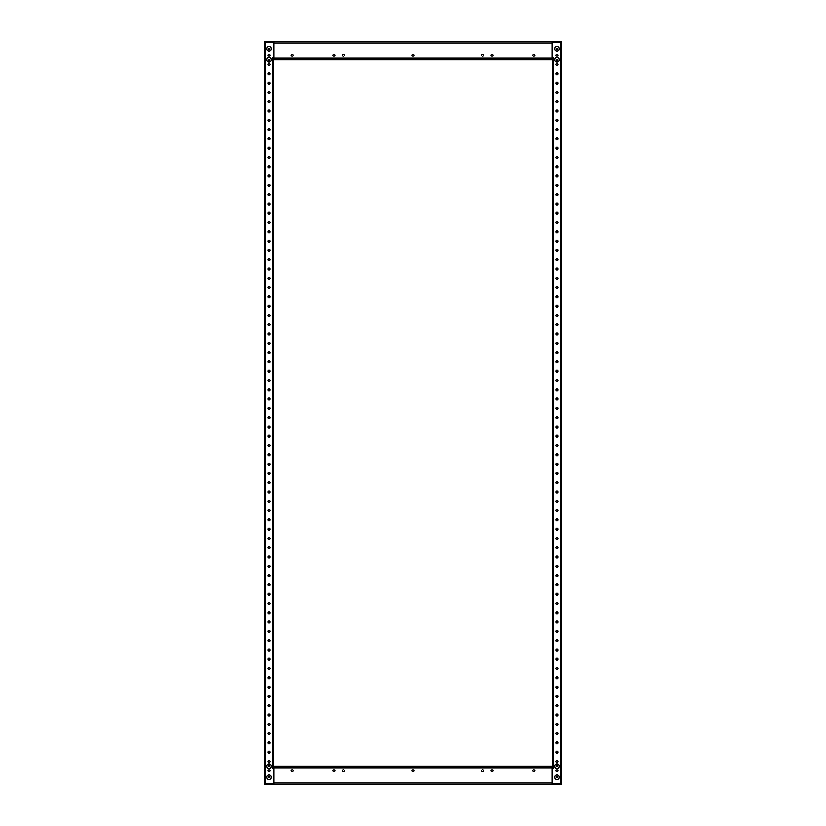 <?xml version="1.0" encoding="UTF-8"?>
<svg xmlns="http://www.w3.org/2000/svg" width="826" height="826" viewBox="0 0 826 826"><rect width="100%" height="100%" fill="white"/><g stroke="black" fill="none" stroke-linecap="round" stroke-linejoin="round"><path stroke-width="1.24" d="M265.249 50.593L264.32 50.221L264.32 42.601A1.301 1.301 0 0 1 265.621 41.3L552.573 41.3L552.573 42.229L560.751 42.601L560.751 50.593M560.751 775.408L560.751 783.399L552.573 783.771L552.573 784.7L273.427 784.7L273.427 783.771L265.249 783.399L265.249 775.408M268.966 54.237A1.002 1.002 0 0 1 269.968 55.239A1.002 1.002 0 0 1 268.966 56.24A1.002 1.002 0 0 1 267.965 55.239A1.002 1.002 0 0 1 268.966 54.237M268.966 63.53A1.002 1.002 0 0 1 269.968 64.531A1.002 1.002 0 0 1 268.966 65.533A1.002 1.002 0 0 1 267.965 64.531A1.002 1.002 0 0 1 268.966 63.53M268.966 72.822A1.002 1.002 0 0 1 269.968 73.824A1.002 1.002 0 0 1 268.966 74.825A1.002 1.002 0 0 1 267.965 73.824A1.002 1.002 0 0 1 268.966 72.822M268.966 82.115A1.002 1.002 0 0 1 269.968 83.116A1.002 1.002 0 0 1 268.966 84.118A1.002 1.002 0 0 1 267.965 83.116A1.002 1.002 0 0 1 268.966 82.115M268.966 91.407A1.002 1.002 0 0 1 269.968 92.409A1.002 1.002 0 0 1 268.966 93.41A1.002 1.002 0 0 1 267.965 92.409A1.002 1.002 0 0 1 268.966 91.407M268.966 100.7A1.002 1.002 0 0 1 269.968 101.701A1.002 1.002 0 0 1 268.966 102.703A1.002 1.002 0 0 1 267.965 101.701A1.002 1.002 0 0 1 268.966 100.7M268.966 109.992A1.002 1.002 0 0 1 269.968 110.994A1.002 1.002 0 0 1 268.966 111.995A1.002 1.002 0 0 1 267.965 110.994A1.002 1.002 0 0 1 268.966 109.992M268.966 119.285A1.002 1.002 0 0 1 269.968 120.286A1.002 1.002 0 0 1 268.966 121.288A1.002 1.002 0 0 1 267.965 120.286A1.002 1.002 0 0 1 268.966 119.285M268.966 128.577A1.002 1.002 0 0 1 269.968 129.579A1.002 1.002 0 0 1 268.966 130.58A1.002 1.002 0 0 1 267.965 129.579A1.002 1.002 0 0 1 268.966 128.577M268.966 137.87A1.002 1.002 0 0 1 269.968 138.871A1.002 1.002 0 0 1 268.966 139.873A1.002 1.002 0 0 1 267.965 138.871A1.002 1.002 0 0 1 268.966 137.87M268.966 147.162A1.002 1.002 0 0 1 269.968 148.164A1.002 1.002 0 0 1 268.966 149.165A1.002 1.002 0 0 1 267.965 148.164A1.002 1.002 0 0 1 268.966 147.162M268.966 156.455A1.002 1.002 0 0 1 269.968 157.456A1.002 1.002 0 0 1 268.966 158.458A1.002 1.002 0 0 1 267.965 157.456A1.002 1.002 0 0 1 268.966 156.455M268.966 165.747A1.002 1.002 0 0 1 269.968 166.749A1.002 1.002 0 0 1 268.966 167.75A1.002 1.002 0 0 1 267.965 166.749A1.002 1.002 0 0 1 268.966 165.747M268.966 175.04A1.002 1.002 0 0 1 269.968 176.041A1.002 1.002 0 0 1 268.966 177.043A1.002 1.002 0 0 1 267.965 176.041A1.002 1.002 0 0 1 268.966 175.04M268.966 184.332A1.002 1.002 0 0 1 269.968 185.334A1.002 1.002 0 0 1 268.966 186.335A1.002 1.002 0 0 1 267.965 185.334A1.002 1.002 0 0 1 268.966 184.332M268.966 193.625A1.002 1.002 0 0 1 269.968 194.626A1.002 1.002 0 0 1 268.966 195.628A1.002 1.002 0 0 1 267.965 194.626A1.002 1.002 0 0 1 268.966 193.625M268.966 202.917A1.002 1.002 0 0 1 269.968 203.919A1.002 1.002 0 0 1 268.966 204.92A1.002 1.002 0 0 1 267.965 203.919A1.002 1.002 0 0 1 268.966 202.917M268.966 212.21A1.002 1.002 0 0 1 269.968 213.211A1.002 1.002 0 0 1 268.966 214.213A1.002 1.002 0 0 1 267.965 213.211A1.002 1.002 0 0 1 268.966 212.21M268.966 221.502A1.002 1.002 0 0 1 269.968 222.504A1.002 1.002 0 0 1 268.966 223.505A1.002 1.002 0 0 1 267.965 222.504A1.002 1.002 0 0 1 268.966 221.502M268.966 230.795A1.002 1.002 0 0 1 269.968 231.796A1.002 1.002 0 0 1 268.966 232.798A1.002 1.002 0 0 1 267.965 231.796A1.002 1.002 0 0 1 268.966 230.795M268.966 240.087A1.002 1.002 0 0 1 269.968 241.089A1.002 1.002 0 0 1 268.966 242.09A1.002 1.002 0 0 1 267.965 241.089A1.002 1.002 0 0 1 268.966 240.087M268.966 249.38A1.002 1.002 0 0 1 269.968 250.381A1.002 1.002 0 0 1 268.966 251.383A1.002 1.002 0 0 1 267.965 250.381A1.002 1.002 0 0 1 268.966 249.38M268.966 258.672A1.002 1.002 0 0 1 269.968 259.674A1.002 1.002 0 0 1 268.966 260.675A1.002 1.002 0 0 1 267.965 259.674A1.002 1.002 0 0 1 268.966 258.672M268.966 267.965A1.002 1.002 0 0 1 269.968 268.966A1.002 1.002 0 0 1 268.966 269.968A1.002 1.002 0 0 1 267.965 268.966A1.002 1.002 0 0 1 268.966 267.965M268.966 277.257A1.002 1.002 0 0 1 269.968 278.259A1.002 1.002 0 0 1 268.966 279.26A1.002 1.002 0 0 1 267.965 278.259A1.002 1.002 0 0 1 268.966 277.257M268.966 286.55A1.002 1.002 0 0 1 269.968 287.551A1.002 1.002 0 0 1 268.966 288.553A1.002 1.002 0 0 1 267.965 287.551A1.002 1.002 0 0 1 268.966 286.55M268.966 295.842A1.002 1.002 0 0 1 269.968 296.844A1.002 1.002 0 0 1 268.966 297.845A1.002 1.002 0 0 1 267.965 296.844A1.002 1.002 0 0 1 268.966 295.842M268.966 305.135A1.002 1.002 0 0 1 269.968 306.136A1.002 1.002 0 0 1 268.966 307.138A1.002 1.002 0 0 1 267.965 306.136A1.002 1.002 0 0 1 268.966 305.135M268.966 314.427A1.002 1.002 0 0 1 269.968 315.429A1.002 1.002 0 0 1 268.966 316.43A1.002 1.002 0 0 1 267.965 315.429A1.002 1.002 0 0 1 268.966 314.427M268.966 323.72A1.002 1.002 0 0 1 269.968 324.721A1.002 1.002 0 0 1 268.966 325.723A1.002 1.002 0 0 1 267.965 324.721A1.002 1.002 0 0 1 268.966 323.72M268.966 333.012A1.002 1.002 0 0 1 269.968 334.014A1.002 1.002 0 0 1 268.966 335.015A1.002 1.002 0 0 1 267.965 334.014A1.002 1.002 0 0 1 268.966 333.012M268.966 342.305A1.002 1.002 0 0 1 269.968 343.306A1.002 1.002 0 0 1 268.966 344.308A1.002 1.002 0 0 1 267.965 343.306A1.002 1.002 0 0 1 268.966 342.305M268.966 351.597A1.002 1.002 0 0 1 269.968 352.599A1.002 1.002 0 0 1 268.966 353.6A1.002 1.002 0 0 1 267.965 352.599A1.002 1.002 0 0 1 268.966 351.597M268.966 360.89A1.002 1.002 0 0 1 269.968 361.891A1.002 1.002 0 0 1 268.966 362.893A1.002 1.002 0 0 1 267.965 361.891A1.002 1.002 0 0 1 268.966 360.89M268.966 370.182A1.002 1.002 0 0 1 269.968 371.184A1.002 1.002 0 0 1 268.966 372.185A1.002 1.002 0 0 1 267.965 371.184A1.002 1.002 0 0 1 268.966 370.182M268.966 379.475A1.002 1.002 0 0 1 269.968 380.476A1.002 1.002 0 0 1 268.966 381.478A1.002 1.002 0 0 1 267.965 380.476A1.002 1.002 0 0 1 268.966 379.475M268.966 388.767A1.002 1.002 0 0 1 269.968 389.769A1.002 1.002 0 0 1 268.966 390.77A1.002 1.002 0 0 1 267.965 389.769A1.002 1.002 0 0 1 268.966 388.767M268.966 398.06A1.002 1.002 0 0 1 269.968 399.061A1.002 1.002 0 0 1 268.966 400.063A1.002 1.002 0 0 1 267.965 399.061A1.002 1.002 0 0 1 268.966 398.06M268.966 407.352A1.002 1.002 0 0 1 269.968 408.354A1.002 1.002 0 0 1 268.966 409.355A1.002 1.002 0 0 1 267.965 408.354A1.002 1.002 0 0 1 268.966 407.352M268.966 416.645A1.002 1.002 0 0 1 269.968 417.646A1.002 1.002 0 0 1 268.966 418.648A1.002 1.002 0 0 1 267.965 417.646A1.002 1.002 0 0 1 268.966 416.645M268.966 425.937A1.002 1.002 0 0 1 269.968 426.939A1.002 1.002 0 0 1 268.966 427.94A1.002 1.002 0 0 1 267.965 426.939A1.002 1.002 0 0 1 268.966 425.937M268.966 435.23A1.002 1.002 0 0 1 269.968 436.231A1.002 1.002 0 0 1 268.966 437.233A1.002 1.002 0 0 1 267.965 436.231A1.002 1.002 0 0 1 268.966 435.23M268.966 444.522A1.002 1.002 0 0 1 269.968 445.524A1.002 1.002 0 0 1 268.966 446.525A1.002 1.002 0 0 1 267.965 445.524A1.002 1.002 0 0 1 268.966 444.522M268.966 453.815A1.002 1.002 0 0 1 269.968 454.816A1.002 1.002 0 0 1 268.966 455.818A1.002 1.002 0 0 1 267.965 454.816A1.002 1.002 0 0 1 268.966 453.815M268.966 463.107A1.002 1.002 0 0 1 269.968 464.109A1.002 1.002 0 0 1 268.966 465.11A1.002 1.002 0 0 1 267.965 464.109A1.002 1.002 0 0 1 268.966 463.107M268.966 472.4A1.002 1.002 0 0 1 269.968 473.401A1.002 1.002 0 0 1 268.966 474.403A1.002 1.002 0 0 1 267.965 473.401A1.002 1.002 0 0 1 268.966 472.4M268.966 481.692A1.002 1.002 0 0 1 269.968 482.694A1.002 1.002 0 0 1 268.966 483.695A1.002 1.002 0 0 1 267.965 482.694A1.002 1.002 0 0 1 268.966 481.692M268.966 490.985A1.002 1.002 0 0 1 269.968 491.986A1.002 1.002 0 0 1 268.966 492.988A1.002 1.002 0 0 1 267.965 491.986A1.002 1.002 0 0 1 268.966 490.985M268.966 500.277A1.002 1.002 0 0 1 269.968 501.279A1.002 1.002 0 0 1 268.966 502.28A1.002 1.002 0 0 1 267.965 501.279A1.002 1.002 0 0 1 268.966 500.277M268.966 509.57A1.002 1.002 0 0 1 269.968 510.571A1.002 1.002 0 0 1 268.966 511.573A1.002 1.002 0 0 1 267.965 510.571A1.002 1.002 0 0 1 268.966 509.57M268.966 518.862A1.002 1.002 0 0 1 269.968 519.864A1.002 1.002 0 0 1 268.966 520.865A1.002 1.002 0 0 1 267.965 519.864A1.002 1.002 0 0 1 268.966 518.862M268.966 528.155A1.002 1.002 0 0 1 269.968 529.156A1.002 1.002 0 0 1 268.966 530.158A1.002 1.002 0 0 1 267.965 529.156A1.002 1.002 0 0 1 268.966 528.155M268.966 537.447A1.002 1.002 0 0 1 269.968 538.449A1.002 1.002 0 0 1 268.966 539.45A1.002 1.002 0 0 1 267.965 538.449A1.002 1.002 0 0 1 268.966 537.447M268.966 546.74A1.002 1.002 0 0 1 269.968 547.741A1.002 1.002 0 0 1 268.966 548.743A1.002 1.002 0 0 1 267.965 547.741A1.002 1.002 0 0 1 268.966 546.74M268.966 556.032A1.002 1.002 0 0 1 269.968 557.034A1.002 1.002 0 0 1 268.966 558.035A1.002 1.002 0 0 1 267.965 557.034A1.002 1.002 0 0 1 268.966 556.032M268.966 565.325A1.002 1.002 0 0 1 269.968 566.326A1.002 1.002 0 0 1 268.966 567.328A1.002 1.002 0 0 1 267.965 566.326A1.002 1.002 0 0 1 268.966 565.325M268.966 574.617A1.002 1.002 0 0 1 269.968 575.619A1.002 1.002 0 0 1 268.966 576.62A1.002 1.002 0 0 1 267.965 575.619A1.002 1.002 0 0 1 268.966 574.617M268.966 583.91A1.002 1.002 0 0 1 269.968 584.911A1.002 1.002 0 0 1 268.966 585.913A1.002 1.002 0 0 1 267.965 584.911A1.002 1.002 0 0 1 268.966 583.91M268.966 593.202A1.002 1.002 0 0 1 269.968 594.204A1.002 1.002 0 0 1 268.966 595.205A1.002 1.002 0 0 1 267.965 594.204A1.002 1.002 0 0 1 268.966 593.202M268.966 602.495A1.002 1.002 0 0 1 269.968 603.496A1.002 1.002 0 0 1 268.966 604.498A1.002 1.002 0 0 1 267.965 603.496A1.002 1.002 0 0 1 268.966 602.495M268.966 611.787A1.002 1.002 0 0 1 269.968 612.789A1.002 1.002 0 0 1 268.966 613.79A1.002 1.002 0 0 1 267.965 612.789A1.002 1.002 0 0 1 268.966 611.787M268.966 621.08A1.002 1.002 0 0 1 269.968 622.081A1.002 1.002 0 0 1 268.966 623.083A1.002 1.002 0 0 1 267.965 622.081A1.002 1.002 0 0 1 268.966 621.08M268.966 630.372A1.002 1.002 0 0 1 269.968 631.374A1.002 1.002 0 0 1 268.966 632.375A1.002 1.002 0 0 1 267.965 631.374A1.002 1.002 0 0 1 268.966 630.372M268.966 639.665A1.002 1.002 0 0 1 269.968 640.666A1.002 1.002 0 0 1 268.966 641.668A1.002 1.002 0 0 1 267.965 640.666A1.002 1.002 0 0 1 268.966 639.665M268.966 648.957A1.002 1.002 0 0 1 269.968 649.959A1.002 1.002 0 0 1 268.966 650.96A1.002 1.002 0 0 1 267.965 649.959A1.002 1.002 0 0 1 268.966 648.957M268.966 658.25A1.002 1.002 0 0 1 269.968 659.251A1.002 1.002 0 0 1 268.966 660.253A1.002 1.002 0 0 1 267.965 659.251A1.002 1.002 0 0 1 268.966 658.25M268.966 667.542A1.002 1.002 0 0 1 269.968 668.544A1.002 1.002 0 0 1 268.966 669.545A1.002 1.002 0 0 1 267.965 668.544A1.002 1.002 0 0 1 268.966 667.542M268.966 676.835A1.002 1.002 0 0 1 269.968 677.836A1.002 1.002 0 0 1 268.966 678.838A1.002 1.002 0 0 1 267.965 677.836A1.002 1.002 0 0 1 268.966 676.835M268.966 686.127A1.002 1.002 0 0 1 269.968 687.129A1.002 1.002 0 0 1 268.966 688.13A1.002 1.002 0 0 1 267.965 687.129A1.002 1.002 0 0 1 268.966 686.127M268.966 695.42A1.002 1.002 0 0 1 269.968 696.421A1.002 1.002 0 0 1 268.966 697.423A1.002 1.002 0 0 1 267.965 696.421A1.002 1.002 0 0 1 268.966 695.42M268.966 704.712A1.002 1.002 0 0 1 269.968 705.714A1.002 1.002 0 0 1 268.966 706.715A1.002 1.002 0 0 1 267.965 705.714A1.002 1.002 0 0 1 268.966 704.712M268.966 714.005A1.002 1.002 0 0 1 269.968 715.006A1.002 1.002 0 0 1 268.966 716.008A1.002 1.002 0 0 1 267.965 715.006A1.002 1.002 0 0 1 268.966 714.005M268.966 723.297A1.002 1.002 0 0 1 269.968 724.299A1.002 1.002 0 0 1 268.966 725.3A1.002 1.002 0 0 1 267.965 724.299A1.002 1.002 0 0 1 268.966 723.297M268.966 732.59A1.002 1.002 0 0 1 269.968 733.591A1.002 1.002 0 0 1 268.966 734.593A1.002 1.002 0 0 1 267.965 733.591A1.002 1.002 0 0 1 268.966 732.59M268.966 741.882A1.002 1.002 0 0 1 269.968 742.884A1.002 1.002 0 0 1 268.966 743.885A1.002 1.002 0 0 1 267.965 742.884A1.002 1.002 0 0 1 268.966 741.882M268.966 751.175A1.002 1.002 0 0 1 269.968 752.176A1.002 1.002 0 0 1 268.966 753.178A1.002 1.002 0 0 1 267.965 752.176A1.002 1.002 0 0 1 268.966 751.175M268.966 760.467A1.002 1.002 0 0 1 269.968 761.469A1.002 1.002 0 0 1 268.966 762.47A1.002 1.002 0 0 1 267.965 761.469A1.002 1.002 0 0 1 268.966 760.467M268.966 769.76A1.002 1.002 0 0 1 269.968 770.761A1.002 1.002 0 0 1 268.966 771.763A1.002 1.002 0 0 1 267.965 770.761A1.002 1.002 0 0 1 268.966 769.76M268.966 57.613A2.272 2.272 0 0 1 271.238 59.885A2.272 2.272 0 0 1 268.966 62.157A2.272 2.272 0 0 1 266.695 59.885A2.272 2.272 0 0 1 268.966 57.613M268.966 46.462A2.272 2.272 0 0 1 271.238 48.734A2.272 2.272 0 0 1 268.966 51.005A2.272 2.272 0 0 1 266.695 48.734A2.272 2.272 0 0 1 268.966 46.462M268.966 763.843A2.272 2.272 0 0 1 271.238 766.115A2.272 2.272 0 0 1 268.966 768.387A2.272 2.272 0 0 1 266.695 766.115A2.272 2.272 0 0 1 268.966 763.843M268.966 774.995A2.272 2.272 0 0 1 271.238 777.266A2.272 2.272 0 0 1 268.966 779.538A2.272 2.272 0 0 1 266.695 777.266A2.272 2.272 0 0 1 268.966 774.995M273.613 768.531L273.613 58.099L272.312 58.099L272.312 767.901L273.241 767.901L273.241 783.698L265.621 783.698L265.621 42.302L273.241 42.302L273.241 58.099M273.613 57.469L273.613 58.099M265.621 50.593L264.32 50.593L264.32 775.408L265.621 775.408M268.966 62.115A2.23 2.23 0 0 0 271.196 59.885A2.23 2.23 0 0 0 268.966 57.655A2.23 2.23 0 0 0 266.736 59.885A2.23 2.23 0 0 0 268.966 62.115M268.223 60.319L268.223 59.451L269.71 59.451L269.71 60.319L268.223 60.319M268.966 768.345A2.23 2.23 0 0 0 271.196 766.115A2.23 2.23 0 0 0 268.966 763.885A2.23 2.23 0 0 0 266.736 766.115A2.23 2.23 0 0 0 268.966 768.345M268.223 766.549L268.223 765.681L269.71 765.681L269.71 766.549L268.223 766.549M268.966 779.496A2.23 2.23 0 0 0 271.196 777.266A2.23 2.23 0 0 0 268.966 775.036A2.23 2.23 0 0 0 266.736 777.266A2.23 2.23 0 0 0 268.966 779.496M268.223 777.7L268.223 776.832L269.71 776.832L269.71 777.7L268.223 777.7M268.966 50.964A2.23 2.23 0 0 0 271.196 48.734A2.23 2.23 0 0 0 268.966 46.504A2.23 2.23 0 0 0 266.736 48.734A2.23 2.23 0 0 0 268.966 50.964M268.223 49.168L268.223 48.3L269.71 48.3L269.71 49.168L268.223 49.168M557.034 771.763A1.002 1.002 0 0 1 556.032 770.761A1.002 1.002 0 0 1 557.034 769.76A1.002 1.002 0 0 1 558.035 770.761A1.002 1.002 0 0 1 557.034 771.763M557.034 762.47A1.002 1.002 0 0 1 556.032 761.469A1.002 1.002 0 0 1 557.034 760.467A1.002 1.002 0 0 1 558.035 761.469A1.002 1.002 0 0 1 557.034 762.47M557.034 753.178A1.002 1.002 0 0 1 556.032 752.176A1.002 1.002 0 0 1 557.034 751.175A1.002 1.002 0 0 1 558.035 752.176A1.002 1.002 0 0 1 557.034 753.178M557.034 743.885A1.002 1.002 0 0 1 556.032 742.884A1.002 1.002 0 0 1 557.034 741.882A1.002 1.002 0 0 1 558.035 742.884A1.002 1.002 0 0 1 557.034 743.885M557.034 734.593A1.002 1.002 0 0 1 556.032 733.591A1.002 1.002 0 0 1 557.034 732.59A1.002 1.002 0 0 1 558.035 733.591A1.002 1.002 0 0 1 557.034 734.593M557.034 725.3A1.002 1.002 0 0 1 556.032 724.299A1.002 1.002 0 0 1 557.034 723.297A1.002 1.002 0 0 1 558.035 724.299A1.002 1.002 0 0 1 557.034 725.3M557.034 716.008A1.002 1.002 0 0 1 556.032 715.006A1.002 1.002 0 0 1 557.034 714.005A1.002 1.002 0 0 1 558.035 715.006A1.002 1.002 0 0 1 557.034 716.008M557.034 706.715A1.002 1.002 0 0 1 556.032 705.714A1.002 1.002 0 0 1 557.034 704.712A1.002 1.002 0 0 1 558.035 705.714A1.002 1.002 0 0 1 557.034 706.715M557.034 697.423A1.002 1.002 0 0 1 556.032 696.421A1.002 1.002 0 0 1 557.034 695.42A1.002 1.002 0 0 1 558.035 696.421A1.002 1.002 0 0 1 557.034 697.423M557.034 688.13A1.002 1.002 0 0 1 556.032 687.129A1.002 1.002 0 0 1 557.034 686.127A1.002 1.002 0 0 1 558.035 687.129A1.002 1.002 0 0 1 557.034 688.13M557.034 678.838A1.002 1.002 0 0 1 556.032 677.836A1.002 1.002 0 0 1 557.034 676.835A1.002 1.002 0 0 1 558.035 677.836A1.002 1.002 0 0 1 557.034 678.838M557.034 669.545A1.002 1.002 0 0 1 556.032 668.544A1.002 1.002 0 0 1 557.034 667.542A1.002 1.002 0 0 1 558.035 668.544A1.002 1.002 0 0 1 557.034 669.545M557.034 660.253A1.002 1.002 0 0 1 556.032 659.251A1.002 1.002 0 0 1 557.034 658.25A1.002 1.002 0 0 1 558.035 659.251A1.002 1.002 0 0 1 557.034 660.253M557.034 650.96A1.002 1.002 0 0 1 556.032 649.959A1.002 1.002 0 0 1 557.034 648.957A1.002 1.002 0 0 1 558.035 649.959A1.002 1.002 0 0 1 557.034 650.96M557.034 641.668A1.002 1.002 0 0 1 556.032 640.666A1.002 1.002 0 0 1 557.034 639.665A1.002 1.002 0 0 1 558.035 640.666A1.002 1.002 0 0 1 557.034 641.668M557.034 632.375A1.002 1.002 0 0 1 556.032 631.374A1.002 1.002 0 0 1 557.034 630.372A1.002 1.002 0 0 1 558.035 631.374A1.002 1.002 0 0 1 557.034 632.375M557.034 623.083A1.002 1.002 0 0 1 556.032 622.081A1.002 1.002 0 0 1 557.034 621.08A1.002 1.002 0 0 1 558.035 622.081A1.002 1.002 0 0 1 557.034 623.083M557.034 613.79A1.002 1.002 0 0 1 556.032 612.789A1.002 1.002 0 0 1 557.034 611.787A1.002 1.002 0 0 1 558.035 612.789A1.002 1.002 0 0 1 557.034 613.79M557.034 604.498A1.002 1.002 0 0 1 556.032 603.496A1.002 1.002 0 0 1 557.034 602.495A1.002 1.002 0 0 1 558.035 603.496A1.002 1.002 0 0 1 557.034 604.498M557.034 595.205A1.002 1.002 0 0 1 556.032 594.204A1.002 1.002 0 0 1 557.034 593.202A1.002 1.002 0 0 1 558.035 594.204A1.002 1.002 0 0 1 557.034 595.205M557.034 585.913A1.002 1.002 0 0 1 556.032 584.911A1.002 1.002 0 0 1 557.034 583.91A1.002 1.002 0 0 1 558.035 584.911A1.002 1.002 0 0 1 557.034 585.913M557.034 576.62A1.002 1.002 0 0 1 556.032 575.619A1.002 1.002 0 0 1 557.034 574.617A1.002 1.002 0 0 1 558.035 575.619A1.002 1.002 0 0 1 557.034 576.62M557.034 567.328A1.002 1.002 0 0 1 556.032 566.326A1.002 1.002 0 0 1 557.034 565.325A1.002 1.002 0 0 1 558.035 566.326A1.002 1.002 0 0 1 557.034 567.328M557.034 558.035A1.002 1.002 0 0 1 556.032 557.034A1.002 1.002 0 0 1 557.034 556.032A1.002 1.002 0 0 1 558.035 557.034A1.002 1.002 0 0 1 557.034 558.035M557.034 548.743A1.002 1.002 0 0 1 556.032 547.741A1.002 1.002 0 0 1 557.034 546.74A1.002 1.002 0 0 1 558.035 547.741A1.002 1.002 0 0 1 557.034 548.743M557.034 539.45A1.002 1.002 0 0 1 556.032 538.449A1.002 1.002 0 0 1 557.034 537.447A1.002 1.002 0 0 1 558.035 538.449A1.002 1.002 0 0 1 557.034 539.45M557.034 530.158A1.002 1.002 0 0 1 556.032 529.156A1.002 1.002 0 0 1 557.034 528.155A1.002 1.002 0 0 1 558.035 529.156A1.002 1.002 0 0 1 557.034 530.158M557.034 520.865A1.002 1.002 0 0 1 556.032 519.864A1.002 1.002 0 0 1 557.034 518.862A1.002 1.002 0 0 1 558.035 519.864A1.002 1.002 0 0 1 557.034 520.865M557.034 511.573A1.002 1.002 0 0 1 556.032 510.571A1.002 1.002 0 0 1 557.034 509.57A1.002 1.002 0 0 1 558.035 510.571A1.002 1.002 0 0 1 557.034 511.573M557.034 502.28A1.002 1.002 0 0 1 556.032 501.279A1.002 1.002 0 0 1 557.034 500.277A1.002 1.002 0 0 1 558.035 501.279A1.002 1.002 0 0 1 557.034 502.28M557.034 492.988A1.002 1.002 0 0 1 556.032 491.986A1.002 1.002 0 0 1 557.034 490.985A1.002 1.002 0 0 1 558.035 491.986A1.002 1.002 0 0 1 557.034 492.988M557.034 483.695A1.002 1.002 0 0 1 556.032 482.694A1.002 1.002 0 0 1 557.034 481.692A1.002 1.002 0 0 1 558.035 482.694A1.002 1.002 0 0 1 557.034 483.695M557.034 474.403A1.002 1.002 0 0 1 556.032 473.401A1.002 1.002 0 0 1 557.034 472.4A1.002 1.002 0 0 1 558.035 473.401A1.002 1.002 0 0 1 557.034 474.403M557.034 465.11A1.002 1.002 0 0 1 556.032 464.109A1.002 1.002 0 0 1 557.034 463.107A1.002 1.002 0 0 1 558.035 464.109A1.002 1.002 0 0 1 557.034 465.11M557.034 455.818A1.002 1.002 0 0 1 556.032 454.816A1.002 1.002 0 0 1 557.034 453.815A1.002 1.002 0 0 1 558.035 454.816A1.002 1.002 0 0 1 557.034 455.818M557.034 446.525A1.002 1.002 0 0 1 556.032 445.524A1.002 1.002 0 0 1 557.034 444.522A1.002 1.002 0 0 1 558.035 445.524A1.002 1.002 0 0 1 557.034 446.525M557.034 437.233A1.002 1.002 0 0 1 556.032 436.231A1.002 1.002 0 0 1 557.034 435.23A1.002 1.002 0 0 1 558.035 436.231A1.002 1.002 0 0 1 557.034 437.233M557.034 427.94A1.002 1.002 0 0 1 556.032 426.939A1.002 1.002 0 0 1 557.034 425.937A1.002 1.002 0 0 1 558.035 426.939A1.002 1.002 0 0 1 557.034 427.94M557.034 418.648A1.002 1.002 0 0 1 556.032 417.646A1.002 1.002 0 0 1 557.034 416.645A1.002 1.002 0 0 1 558.035 417.646A1.002 1.002 0 0 1 557.034 418.648M557.034 409.355A1.002 1.002 0 0 1 556.032 408.354A1.002 1.002 0 0 1 557.034 407.352A1.002 1.002 0 0 1 558.035 408.354A1.002 1.002 0 0 1 557.034 409.355M557.034 400.063A1.002 1.002 0 0 1 556.032 399.061A1.002 1.002 0 0 1 557.034 398.06A1.002 1.002 0 0 1 558.035 399.061A1.002 1.002 0 0 1 557.034 400.063M557.034 390.77A1.002 1.002 0 0 1 556.032 389.769A1.002 1.002 0 0 1 557.034 388.767A1.002 1.002 0 0 1 558.035 389.769A1.002 1.002 0 0 1 557.034 390.77M557.034 381.478A1.002 1.002 0 0 1 556.032 380.476A1.002 1.002 0 0 1 557.034 379.475A1.002 1.002 0 0 1 558.035 380.476A1.002 1.002 0 0 1 557.034 381.478M557.034 372.185A1.002 1.002 0 0 1 556.032 371.184A1.002 1.002 0 0 1 557.034 370.182A1.002 1.002 0 0 1 558.035 371.184A1.002 1.002 0 0 1 557.034 372.185M557.034 362.893A1.002 1.002 0 0 1 556.032 361.891A1.002 1.002 0 0 1 557.034 360.89A1.002 1.002 0 0 1 558.035 361.891A1.002 1.002 0 0 1 557.034 362.893M557.034 353.6A1.002 1.002 0 0 1 556.032 352.599A1.002 1.002 0 0 1 557.034 351.597A1.002 1.002 0 0 1 558.035 352.599A1.002 1.002 0 0 1 557.034 353.6M557.034 344.308A1.002 1.002 0 0 1 556.032 343.306A1.002 1.002 0 0 1 557.034 342.305A1.002 1.002 0 0 1 558.035 343.306A1.002 1.002 0 0 1 557.034 344.308M557.034 335.015A1.002 1.002 0 0 1 556.032 334.014A1.002 1.002 0 0 1 557.034 333.012A1.002 1.002 0 0 1 558.035 334.014A1.002 1.002 0 0 1 557.034 335.015M557.034 325.723A1.002 1.002 0 0 1 556.032 324.721A1.002 1.002 0 0 1 557.034 323.72A1.002 1.002 0 0 1 558.035 324.721A1.002 1.002 0 0 1 557.034 325.723M557.034 316.43A1.002 1.002 0 0 1 556.032 315.429A1.002 1.002 0 0 1 557.034 314.427A1.002 1.002 0 0 1 558.035 315.429A1.002 1.002 0 0 1 557.034 316.43M557.034 307.138A1.002 1.002 0 0 1 556.032 306.136A1.002 1.002 0 0 1 557.034 305.135A1.002 1.002 0 0 1 558.035 306.136A1.002 1.002 0 0 1 557.034 307.138M557.034 297.845A1.002 1.002 0 0 1 556.032 296.844A1.002 1.002 0 0 1 557.034 295.842A1.002 1.002 0 0 1 558.035 296.844A1.002 1.002 0 0 1 557.034 297.845M557.034 288.553A1.002 1.002 0 0 1 556.032 287.551A1.002 1.002 0 0 1 557.034 286.55A1.002 1.002 0 0 1 558.035 287.551A1.002 1.002 0 0 1 557.034 288.553M557.034 279.26A1.002 1.002 0 0 1 556.032 278.259A1.002 1.002 0 0 1 557.034 277.257A1.002 1.002 0 0 1 558.035 278.259A1.002 1.002 0 0 1 557.034 279.26M557.034 269.968A1.002 1.002 0 0 1 556.032 268.966A1.002 1.002 0 0 1 557.034 267.965A1.002 1.002 0 0 1 558.035 268.966A1.002 1.002 0 0 1 557.034 269.968M557.034 260.675A1.002 1.002 0 0 1 556.032 259.674A1.002 1.002 0 0 1 557.034 258.672A1.002 1.002 0 0 1 558.035 259.674A1.002 1.002 0 0 1 557.034 260.675M557.034 251.383A1.002 1.002 0 0 1 556.032 250.381A1.002 1.002 0 0 1 557.034 249.38A1.002 1.002 0 0 1 558.035 250.381A1.002 1.002 0 0 1 557.034 251.383M557.034 242.09A1.002 1.002 0 0 1 556.032 241.089A1.002 1.002 0 0 1 557.034 240.087A1.002 1.002 0 0 1 558.035 241.089A1.002 1.002 0 0 1 557.034 242.09M557.034 232.798A1.002 1.002 0 0 1 556.032 231.796A1.002 1.002 0 0 1 557.034 230.795A1.002 1.002 0 0 1 558.035 231.796A1.002 1.002 0 0 1 557.034 232.798M557.034 223.505A1.002 1.002 0 0 1 556.032 222.504A1.002 1.002 0 0 1 557.034 221.502A1.002 1.002 0 0 1 558.035 222.504A1.002 1.002 0 0 1 557.034 223.505M557.034 214.213A1.002 1.002 0 0 1 556.032 213.211A1.002 1.002 0 0 1 557.034 212.21A1.002 1.002 0 0 1 558.035 213.211A1.002 1.002 0 0 1 557.034 214.213M557.034 204.92A1.002 1.002 0 0 1 556.032 203.919A1.002 1.002 0 0 1 557.034 202.917A1.002 1.002 0 0 1 558.035 203.919A1.002 1.002 0 0 1 557.034 204.92M557.034 195.628A1.002 1.002 0 0 1 556.032 194.626A1.002 1.002 0 0 1 557.034 193.625A1.002 1.002 0 0 1 558.035 194.626A1.002 1.002 0 0 1 557.034 195.628M557.034 186.335A1.002 1.002 0 0 1 556.032 185.334A1.002 1.002 0 0 1 557.034 184.332A1.002 1.002 0 0 1 558.035 185.334A1.002 1.002 0 0 1 557.034 186.335M557.034 177.043A1.002 1.002 0 0 1 556.032 176.041A1.002 1.002 0 0 1 557.034 175.04A1.002 1.002 0 0 1 558.035 176.041A1.002 1.002 0 0 1 557.034 177.043M557.034 167.75A1.002 1.002 0 0 1 556.032 166.749A1.002 1.002 0 0 1 557.034 165.747A1.002 1.002 0 0 1 558.035 166.749A1.002 1.002 0 0 1 557.034 167.75M557.034 158.458A1.002 1.002 0 0 1 556.032 157.456A1.002 1.002 0 0 1 557.034 156.455A1.002 1.002 0 0 1 558.035 157.456A1.002 1.002 0 0 1 557.034 158.458M557.034 149.165A1.002 1.002 0 0 1 556.032 148.164A1.002 1.002 0 0 1 557.034 147.162A1.002 1.002 0 0 1 558.035 148.164A1.002 1.002 0 0 1 557.034 149.165M557.034 139.873A1.002 1.002 0 0 1 556.032 138.871A1.002 1.002 0 0 1 557.034 137.87A1.002 1.002 0 0 1 558.035 138.871A1.002 1.002 0 0 1 557.034 139.873M557.034 130.58A1.002 1.002 0 0 1 556.032 129.579A1.002 1.002 0 0 1 557.034 128.577A1.002 1.002 0 0 1 558.035 129.579A1.002 1.002 0 0 1 557.034 130.58M557.034 121.288A1.002 1.002 0 0 1 556.032 120.286A1.002 1.002 0 0 1 557.034 119.285A1.002 1.002 0 0 1 558.035 120.286A1.002 1.002 0 0 1 557.034 121.288M557.034 111.995A1.002 1.002 0 0 1 556.032 110.994A1.002 1.002 0 0 1 557.034 109.992A1.002 1.002 0 0 1 558.035 110.994A1.002 1.002 0 0 1 557.034 111.995M557.034 102.703A1.002 1.002 0 0 1 556.032 101.701A1.002 1.002 0 0 1 557.034 100.7A1.002 1.002 0 0 1 558.035 101.701A1.002 1.002 0 0 1 557.034 102.703M557.034 93.41A1.002 1.002 0 0 1 556.032 92.409A1.002 1.002 0 0 1 557.034 91.407A1.002 1.002 0 0 1 558.035 92.409A1.002 1.002 0 0 1 557.034 93.41M557.034 84.118A1.002 1.002 0 0 1 556.032 83.116A1.002 1.002 0 0 1 557.034 82.115A1.002 1.002 0 0 1 558.035 83.116A1.002 1.002 0 0 1 557.034 84.118M557.034 74.825A1.002 1.002 0 0 1 556.032 73.824A1.002 1.002 0 0 1 557.034 72.822A1.002 1.002 0 0 1 558.035 73.824A1.002 1.002 0 0 1 557.034 74.825M557.034 65.533A1.002 1.002 0 0 1 556.032 64.531A1.002 1.002 0 0 1 557.034 63.53A1.002 1.002 0 0 1 558.035 64.531A1.002 1.002 0 0 1 557.034 65.533M557.034 56.24A1.002 1.002 0 0 1 556.032 55.239A1.002 1.002 0 0 1 557.034 54.237A1.002 1.002 0 0 1 558.035 55.239A1.002 1.002 0 0 1 557.034 56.24M557.034 768.387A2.272 2.272 0 0 1 554.762 766.115A2.272 2.272 0 0 1 557.034 763.843A2.272 2.272 0 0 1 559.305 766.115A2.272 2.272 0 0 1 557.034 768.387M557.034 779.538A2.272 2.272 0 0 1 554.762 777.266A2.272 2.272 0 0 1 557.034 774.995A2.272 2.272 0 0 1 559.305 777.266A2.272 2.272 0 0 1 557.034 779.538M557.034 62.157A2.272 2.272 0 0 1 554.762 59.885A2.272 2.272 0 0 1 557.034 57.613A2.272 2.272 0 0 1 559.305 59.885A2.272 2.272 0 0 1 557.034 62.157M557.034 51.005A2.272 2.272 0 0 1 554.762 48.734A2.272 2.272 0 0 1 557.034 46.462A2.272 2.272 0 0 1 559.305 48.734A2.272 2.272 0 0 1 557.034 51.005M552.387 57.469L552.387 767.901L553.688 767.901L553.688 58.099L552.759 58.099L552.759 42.302L560.379 42.302L560.379 783.698L552.759 783.698L552.759 767.901M552.387 768.531L552.387 767.901M560.379 775.408L561.68 775.408L561.68 50.593L560.379 50.593M557.034 763.885A2.23 2.23 0 0 0 554.804 766.115A2.23 2.23 0 0 0 557.034 768.345A2.23 2.23 0 0 0 559.264 766.115A2.23 2.23 0 0 0 557.034 763.885M557.777 765.681L557.777 766.549L556.29 766.549L556.29 765.681L557.777 765.681M557.034 57.655A2.23 2.23 0 0 0 554.804 59.885A2.23 2.23 0 0 0 557.034 62.115A2.23 2.23 0 0 0 559.264 59.885A2.23 2.23 0 0 0 557.034 57.655M557.777 59.451L557.777 60.319L556.29 60.319L556.29 59.451L557.777 59.451M557.034 46.504A2.23 2.23 0 0 0 554.804 48.734A2.23 2.23 0 0 0 557.034 50.964A2.23 2.23 0 0 0 559.264 48.734A2.23 2.23 0 0 0 557.034 46.504M557.777 48.3L557.777 49.168L556.29 49.168L556.29 48.3L557.777 48.3M557.034 775.036A2.23 2.23 0 0 0 554.804 777.266A2.23 2.23 0 0 0 557.034 779.496A2.23 2.23 0 0 0 559.264 777.266A2.23 2.23 0 0 0 557.034 775.036M557.777 776.832L557.777 777.7L556.29 777.7L556.29 776.832L557.777 776.832M265.249 775.779L264.32 775.779L264.32 783.399A1.301 1.301 0 0 0 265.621 784.7L273.427 784.7M264.712 775.779A1.301 1.301 0 0 1 265.249 775.459M560.751 775.779L561.68 775.779L561.68 783.399A1.301 1.301 0 0 1 560.379 784.7L552.573 784.7M560.751 775.459A1.301 1.301 0 0 1 561.288 775.779M265.249 50.221L265.249 42.601L273.427 42.229L273.427 41.3M265.249 50.541A1.301 1.301 0 0 1 264.712 50.221M560.751 50.221L561.68 50.221L561.68 42.601A1.301 1.301 0 0 0 560.379 41.3L552.573 41.3M561.288 50.221A1.301 1.301 0 0 1 560.751 50.541M549.713 41.3L548.743 41.3M542.207 41.3L283.793 41.3L542.207 41.3M277.257 41.3L276.287 41.3M276.287 784.7L277.257 784.7M283.793 784.7L547.7 784.7L283.793 784.7M548.743 784.7L549.713 784.7M552.759 43.158L552.202 43.158M273.798 43.158L273.241 43.158M552.202 43.344L552.759 43.344M273.241 43.344L273.798 43.344M273.241 57.469L273.798 57.469M333.012 55.239A1.002 1.002 0 0 1 334.014 54.237A1.002 1.002 0 0 1 335.015 55.239A1.002 1.002 0 0 1 334.014 56.24A1.002 1.002 0 0 1 333.012 55.239M291.196 55.239A1.002 1.002 0 0 1 292.197 54.237A1.002 1.002 0 0 1 293.199 55.239A1.002 1.002 0 0 1 292.197 56.24A1.002 1.002 0 0 1 291.196 55.239M490.985 55.239A1.002 1.002 0 0 1 491.986 54.237A1.002 1.002 0 0 1 492.988 55.239A1.002 1.002 0 0 1 491.986 56.24A1.002 1.002 0 0 1 490.985 55.239M532.801 55.239A1.002 1.002 0 0 1 533.803 54.237A1.002 1.002 0 0 1 534.804 55.239A1.002 1.002 0 0 1 533.803 56.24A1.002 1.002 0 0 1 532.801 55.239M481.692 55.239A1.002 1.002 0 0 1 482.694 54.237A1.002 1.002 0 0 1 483.695 55.239A1.002 1.002 0 0 1 482.694 56.24A1.002 1.002 0 0 1 481.692 55.239M411.998 55.239A1.002 1.002 0 0 1 413 54.237A1.002 1.002 0 0 1 414.002 55.239A1.002 1.002 0 0 1 413 56.24A1.002 1.002 0 0 1 411.998 55.239M342.305 55.239A1.002 1.002 0 0 1 343.306 54.237A1.002 1.002 0 0 1 344.308 55.239A1.002 1.002 0 0 1 343.306 56.24A1.002 1.002 0 0 1 342.305 55.239M273.798 41.3L273.798 59.885L552.202 59.885L552.202 41.3M273.241 782.841L273.798 782.841M552.202 782.841L552.759 782.841M273.798 782.656L273.241 782.656M552.759 782.656L552.202 782.656M552.759 768.531L552.202 768.531M492.988 770.761A1.002 1.002 0 0 1 491.986 771.763A1.002 1.002 0 0 1 490.985 770.761A1.002 1.002 0 0 1 491.986 769.76A1.002 1.002 0 0 1 492.988 770.761M534.804 770.761A1.002 1.002 0 0 1 533.803 771.763A1.002 1.002 0 0 1 532.801 770.761A1.002 1.002 0 0 1 533.803 769.76A1.002 1.002 0 0 1 534.804 770.761M335.015 770.761A1.002 1.002 0 0 1 334.014 771.763A1.002 1.002 0 0 1 333.012 770.761A1.002 1.002 0 0 1 334.014 769.76A1.002 1.002 0 0 1 335.015 770.761M293.199 770.761A1.002 1.002 0 0 1 292.197 771.763A1.002 1.002 0 0 1 291.196 770.761A1.002 1.002 0 0 1 292.197 769.76A1.002 1.002 0 0 1 293.199 770.761M344.308 770.761A1.002 1.002 0 0 1 343.306 771.763A1.002 1.002 0 0 1 342.305 770.761A1.002 1.002 0 0 1 343.306 769.76A1.002 1.002 0 0 1 344.308 770.761M414.002 770.761A1.002 1.002 0 0 1 413 771.763A1.002 1.002 0 0 1 411.998 770.761A1.002 1.002 0 0 1 413 769.76A1.002 1.002 0 0 1 414.002 770.761M483.695 770.761A1.002 1.002 0 0 1 482.694 771.763A1.002 1.002 0 0 1 481.692 770.761A1.002 1.002 0 0 1 482.694 769.76A1.002 1.002 0 0 1 483.695 770.761M552.202 784.7L552.202 766.115L273.798 766.115L273.798 784.7M273.798 42.973L552.202 42.973M273.798 58.212L552.202 58.212M552.202 783.027L273.798 783.027M552.202 767.788L273.798 767.788"/></g></svg>
